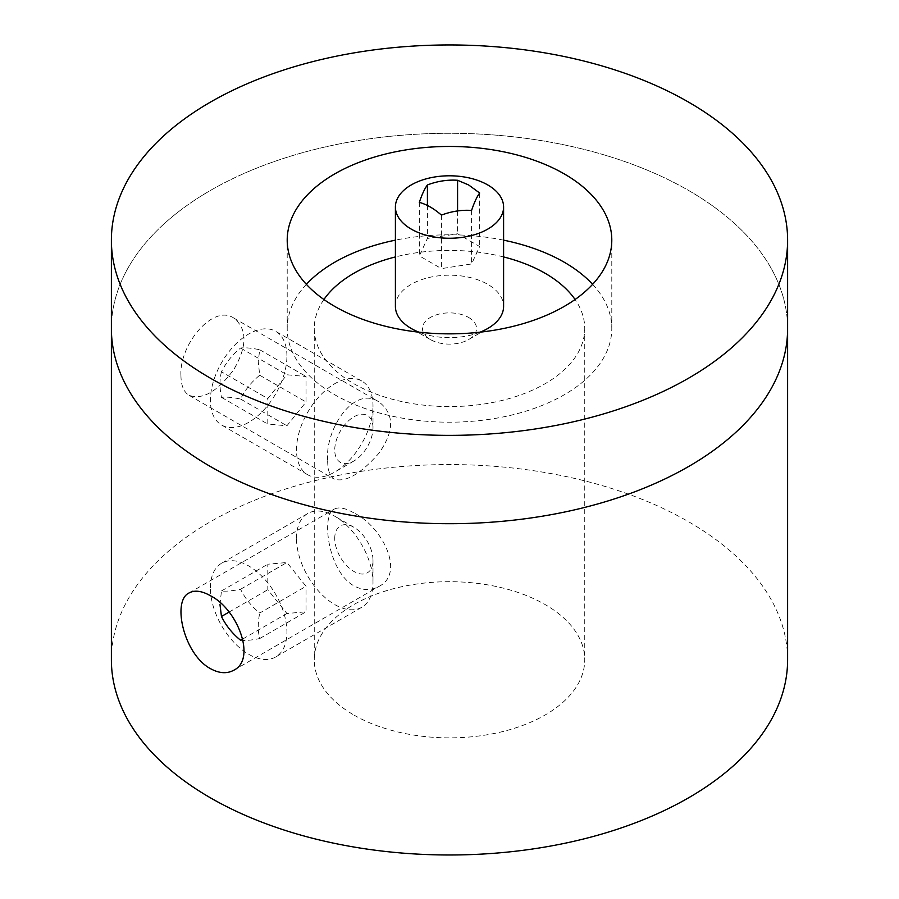 <?xml version="1.0" encoding="UTF-8"?>
<svg xmlns="http://www.w3.org/2000/svg" width="899" height="899" viewBox="0 0 899 899"><rect width="100%" height="100%" fill="white"/><g stroke="black" fill="none" stroke-linecap="round" stroke-linejoin="round"><path stroke-width="0.67" stroke-dasharray="4.5 3.37" d="M787.614 328.495A338.114 195.207 0 0 0 449.5 133.288A338.114 195.207 0 0 0 111.386 328.495A338.114 195.207 0 0 1 449.5 133.288A338.114 195.207 0 0 1 787.614 328.495M787.614 659.787A338.114 195.207 0 0 0 449.5 464.569A338.114 195.207 0 0 0 111.386 659.787M180.946 375.535C179.058 344.913 213.041 303.738 233.774 318.055C247.349 328.955 247.36 346.115 233.796 369.556C217.58 391.514 202.691 400.122 189.15 395.358C183.767 392.076 181.036 385.469 180.946 375.535M353.869 512.913C345.306 507.969 338.743 506.721 334.192 509.182C321.01 514.464 327.787 571.281 353.869 585.8C362.747 590.564 371.062 590.8 378.827 586.485C405.741 573.292 381.996 526.23 353.869 512.913M323.921 299.513A135.243 78.078 0 0 0 314.257 328.495A135.243 78.078 0 0 0 353.869 383.716A135.243 78.078 0 0 0 501.26 400.639A135.243 78.078 0 0 0 584.743 328.495A135.243 78.078 0 0 0 575.079 299.513M503.597 256.934A135.243 78.078 0 0 0 395.403 256.934M353.869 714.997A135.243 78.078 0 0 0 501.26 731.921A135.243 78.078 0 0 0 584.743 659.787A135.243 78.078 0 0 0 449.5 581.698A135.243 78.078 0 0 0 314.257 659.787A135.243 78.078 0 0 0 353.869 714.997M327.663 460.243C324.988 429.138 354.037 385.21 378.827 401.797C394.515 413.922 394.526 431.093 378.839 453.321C360.555 474.054 345.666 482.651 334.192 479.1C329.809 476.414 327.641 470.121 327.663 460.243M306.368 284.331A162.292 93.698 0 0 0 287.208 328.495A162.292 93.698 0 0 0 334.743 394.751A162.292 93.698 0 0 0 511.61 415.068A162.292 93.698 0 0 0 611.792 328.495A162.292 93.698 0 0 0 592.632 284.331M503.597 240.157A162.292 93.698 0 0 0 395.403 240.157M286.927 356.105A54.097 31.229 120 0 0 275.723 331.349A54.097 31.229 120 0 0 221.626 362.578A54.097 31.229 120 0 0 221.626 425.047A54.097 31.229 120 0 0 263.306 410.551A54.097 31.229 120 0 0 286.927 356.105M221.457 371.815C219.525 379.198 219.525 387.694 221.457 397.324C225.84 396.762 232.212 397.336 240.584 399.032C244.966 390.042 251.338 382.109 259.71 375.231L258.238 361.634L259.71 349.733C251.45 348.048 245.067 347.475 240.584 348.025C232.324 354.768 225.941 362.702 221.457 371.815L267.801 398.572L286.927 374.782L306.053 376.49L306.053 401.988L286.927 425.778L267.801 424.07L267.801 398.572M372.995 427.89A27.049 15.62 120 0 0 353.869 416.844A27.049 15.62 120 0 0 334.743 449.972A27.049 15.62 120 0 0 353.869 461.018A27.049 15.62 120 0 0 372.995 427.89L372.995 405.797A54.097 31.229 120 0 0 361.791 381.03A54.097 31.229 120 0 0 307.694 412.27A54.097 31.229 120 0 0 307.694 474.739A54.097 31.229 120 0 0 334.743 472.054A54.097 31.229 120 0 0 372.995 405.797M221.457 397.324L267.801 424.07M240.584 348.025L286.927 374.782M240.584 399.032L286.927 425.778M259.71 375.231L306.053 401.988M259.71 349.733L306.053 376.49M210.422 588.002A54.097 31.229 60 0 1 221.626 563.235A54.097 31.229 60 0 1 275.723 594.475A54.097 31.229 60 0 1 275.723 656.944A54.097 31.229 60 0 1 234.032 642.448A54.097 31.229 60 0 1 210.422 588.002M219.985 604.566L221.457 590.958C225.84 591.52 232.212 590.946 240.584 589.25C244.966 598.24 251.338 606.173 259.71 613.051L306.053 586.294L286.927 562.504L267.801 564.212L267.801 589.71L286.927 613.5L306.053 611.792L306.053 586.294M240.584 640.257C245.067 640.807 251.45 640.234 259.71 638.548C257.777 631.165 257.777 622.67 259.71 613.051M334.743 538.31A27.049 15.62 60 0 1 353.869 527.264A27.049 15.62 60 0 1 372.995 560.392A27.049 15.62 60 0 1 353.869 571.438A27.049 15.62 60 0 1 334.743 538.31M259.71 638.548L306.053 611.792M240.584 589.25L286.927 562.504M242.797 638.987L286.927 613.5M228.998 612.118L267.801 589.71M221.457 590.958L267.801 564.212M296.49 538.31A54.097 31.229 60 0 1 307.694 513.543A54.097 31.229 60 0 1 334.743 516.228A54.097 31.229 60 0 1 372.995 582.485A54.097 31.229 60 0 1 361.791 607.252A54.097 31.229 60 0 1 320.1 592.756A54.097 31.229 60 0 1 296.49 538.31M468.626 317.459A27.049 15.62 180 0 1 468.626 339.541A27.049 15.62 180 0 1 430.374 339.541A27.049 15.62 180 0 1 430.374 317.459A27.049 15.62 180 0 1 468.626 317.459M441.42 215.108L441.42 268.621L471.582 263.946L479.673 246.528L457.58 233.785L427.418 238.449L419.327 255.867L441.42 268.621M419.327 202.365L419.327 255.867M471.582 210.445L471.582 263.946M427.418 205.455L427.418 238.449M457.58 210.917L457.58 233.785M479.673 193.027L479.673 246.528M395.403 306.413A54.097 31.229 180 0 1 428.801 277.555A54.097 31.229 180 0 1 487.752 284.331A54.097 31.229 180 0 1 503.597 306.413M480.077 332.181A54.097 31.229 180 0 1 418.923 332.181M314.257 328.495L314.257 659.787M584.743 328.495L584.743 659.787M233.774 670.227L378.827 586.485M189.15 592.924L334.192 509.182M189.15 395.358L334.192 479.1M233.774 318.055L378.827 401.797M611.792 328.495L611.792 240.157M287.208 328.495L287.208 240.157M361.791 381.03L275.723 331.349M307.694 474.739L221.626 425.047M353.869 461.018L334.743 472.054M307.694 513.543L221.626 563.235M361.791 607.252L275.723 656.944M353.869 527.264L334.743 516.228M372.995 560.392L372.995 582.485M468.626 339.541L481.695 331.989M430.374 339.541L417.305 331.989"/><path stroke-width="1.35" d="M210.422 595.734C201.814 590.845 194.723 589.913 189.15 592.924C171.709 600.656 183.756 654.371 210.422 668.62C219.142 673.43 226.93 673.969 233.774 670.227C256.541 659.461 237.898 609.41 210.422 595.734M111.386 240.157L111.386 328.495A338.114 195.207 0 0 0 210.422 466.536A338.114 195.207 0 0 0 578.889 508.845A338.114 195.207 0 0 0 787.614 328.495L787.614 659.787A338.114 195.207 0 0 1 578.889 840.127A338.114 195.207 0 0 1 210.422 797.818A338.114 195.207 0 0 1 111.386 659.787L111.386 328.495A338.114 195.207 0 0 0 210.422 466.536A338.114 195.207 0 0 0 578.889 508.845A338.114 195.207 0 0 0 787.614 328.495L787.614 240.157A338.114 195.207 0 0 0 449.5 44.95A338.114 195.207 0 0 0 111.386 240.157A338.114 195.207 0 0 0 210.422 378.187A338.114 195.207 0 0 0 578.889 420.507A338.114 195.207 0 0 0 787.614 240.157M575.079 299.513A135.243 78.078 0 0 0 503.597 256.934M395.403 256.934A135.243 78.078 0 0 0 323.921 299.513M592.632 284.331A162.292 93.698 0 0 0 503.597 240.157M395.403 240.157A162.292 93.698 0 0 0 306.368 284.331M334.743 306.413A162.292 93.698 0 0 0 511.61 326.719A162.292 93.698 0 0 0 611.792 240.157A162.292 93.698 0 0 0 449.5 146.458A162.292 93.698 0 0 0 287.208 240.157A162.292 93.698 0 0 0 334.743 306.413M242.797 638.987L240.584 640.257C232.324 633.514 225.941 625.58 221.457 616.467L219.985 604.566M221.457 616.467L228.998 612.118M487.752 184.947A54.097 31.229 180 0 1 503.597 207.028A54.097 31.229 180 0 1 449.5 238.257A54.097 31.229 180 0 1 395.403 207.028A54.097 31.229 180 0 1 428.801 178.171A54.097 31.229 180 0 1 487.752 184.947M468.626 184.947L479.673 193.027C476.998 196.544 474.301 202.342 471.582 210.445C461.614 209.748 451.556 211.299 441.42 215.108C434.06 208.624 426.688 204.376 419.327 202.365C422.002 194.364 424.699 188.554 427.418 184.947C437.386 181.16 447.444 179.598 457.58 180.272L468.626 184.947M427.418 184.947L427.418 205.455M457.58 180.272L457.58 210.917M503.597 207.028L503.597 306.413A54.097 31.229 180 0 1 487.752 328.495A54.097 31.229 180 0 1 480.077 332.181M418.923 332.181A54.097 31.229 180 0 1 411.248 328.495A54.097 31.229 180 0 1 395.403 306.413L395.403 207.028M481.695 331.989L487.752 328.495M417.305 331.989L411.248 328.495"/></g></svg>
